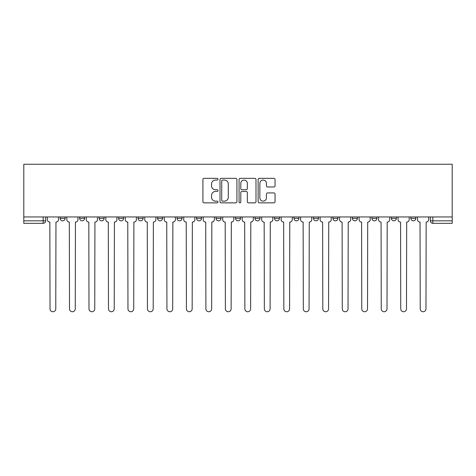<?xml version="1.0" encoding="UTF-8"?>
<svg xmlns="http://www.w3.org/2000/svg" width="476" height="476" viewBox="0 0 476 476"><rect width="100%" height="100%" fill="white"/><g stroke="black" fill="none" stroke-linecap="round" stroke-linejoin="round"><path stroke-width="0.71" d="M218.014 179.202A0.857 0.857 0 0 0 217.157 178.339L204.133 178.339A1.226 1.226 0 0 0 202.907 179.565L202.907 201.634A1.226 1.226 0 0 0 204.133 202.859L217.157 202.859A0.857 0.857 0 0 0 218.014 202.002A0.857 0.857 0 0 0 217.157 201.146L215.473 201.146A3.921 3.921 0 0 1 211.552 197.219L211.552 195.38A3.921 3.921 0 0 1 215.473 191.459L217.157 191.459A0.857 0.857 0 0 0 218.014 190.602A0.857 0.857 0 0 0 217.157 189.745L215.473 189.745A3.921 3.921 0 0 1 211.552 185.819L211.552 183.98A3.921 3.921 0 0 1 215.473 180.059L217.157 180.059A0.857 0.857 0 0 0 218.014 179.202M274.468 216.955L274.468 218.329L279.466 218.329A2.499 2.499 0 0 1 276.967 220.828A2.499 2.499 0 0 1 274.468 218.329L274.468 216.955M216.021 216.955L216.021 218.329L221.013 218.329A2.499 2.499 0 0 1 218.514 220.828A2.499 2.499 0 0 1 216.021 218.329L216.021 216.955M177.048 216.955L177.048 218.329L182.046 218.329A2.499 2.499 0 0 1 179.547 220.828A2.499 2.499 0 0 1 177.048 218.329L177.048 216.955M157.568 216.955L157.568 218.329L162.56 218.329A2.499 2.499 0 0 1 160.061 220.828A2.499 2.499 0 0 1 157.568 218.329L157.568 216.955M118.595 216.955L118.595 218.329L123.593 218.329A2.499 2.499 0 0 1 121.094 220.828A2.499 2.499 0 0 1 118.595 218.329L118.595 216.955M273.831 186.985A1.226 1.226 0 0 0 275.057 185.759L275.057 179.565A1.226 1.226 0 0 0 273.831 178.339L259.361 178.339A1.226 1.226 0 0 0 258.135 179.565L258.135 201.634A1.226 1.226 0 0 0 259.361 202.859L273.831 202.859A1.226 1.226 0 0 0 275.057 201.634L275.057 194.154A1.226 1.226 0 0 0 273.831 192.929L267.637 192.929A1.226 1.226 0 0 0 266.411 194.154L266.411 197.867A3.278 3.278 0 0 1 263.133 201.146A3.278 3.278 0 0 1 259.854 197.867L259.854 183.337A3.278 3.278 0 0 1 263.133 180.059A3.278 3.278 0 0 1 266.411 183.337L266.411 185.759A1.226 1.226 0 0 0 267.637 186.985L273.831 186.985M452.2 216.955L23.8 216.955L23.8 164.25L452.2 164.25L452.2 223.327L432.839 223.327A2.499 2.499 0 0 1 430.346 220.828L452.2 220.828M236.929 179.565A1.226 1.226 0 0 0 235.703 178.339L221.233 178.339A1.226 1.226 0 0 0 220.007 179.565L220.007 201.634A1.226 1.226 0 0 0 221.233 202.859L235.703 202.859A1.226 1.226 0 0 0 236.929 201.634L236.929 179.565M240.297 178.339L254.767 178.339A1.226 1.226 0 0 1 255.993 179.565L255.993 201.634A1.226 1.226 0 0 1 254.767 202.859L248.573 202.859A1.226 1.226 0 0 1 247.347 201.634L247.347 192.685A1.226 1.226 0 0 0 246.122 191.459L242.016 191.459A1.226 1.226 0 0 0 240.791 192.685L240.791 202.002A0.857 0.857 0 0 1 239.934 202.859A0.857 0.857 0 0 1 239.071 202.002L239.071 179.565A1.226 1.226 0 0 1 240.297 178.339M430.346 216.955L430.346 220.828M45.654 216.955L45.654 220.828L45.654 216.955M43.161 216.955L43.161 223.327L23.8 223.327L23.8 220.828L45.654 220.828A2.499 2.499 0 0 1 43.161 223.327A2.499 2.499 0 0 0 45.654 220.828M23.8 216.955L23.8 220.828M415.857 218.329L415.857 216.955L415.857 218.329A2.499 2.499 0 0 1 413.358 220.828A2.499 2.499 0 0 1 410.859 218.329L415.857 218.329A2.499 2.499 0 0 1 413.358 220.828M410.859 216.955L410.859 218.329M396.371 216.955L396.371 218.329A2.499 2.499 0 0 1 393.872 220.828A2.499 2.499 0 0 1 391.373 218.329L396.371 218.329A2.499 2.499 0 0 1 393.872 220.828M391.373 216.955L391.373 218.329M376.885 216.955L376.885 218.329A2.499 2.499 0 0 1 374.386 220.828A2.499 2.499 0 0 1 371.893 218.329L376.885 218.329M371.893 216.955L371.893 218.329M357.405 216.955L357.405 218.329A2.499 2.499 0 0 1 354.906 220.828A2.499 2.499 0 0 1 352.407 218.329L357.405 218.329M352.407 216.955L352.407 218.329M337.918 216.955L337.918 218.329A2.499 2.499 0 0 1 335.419 220.828A2.499 2.499 0 0 1 332.92 218.329L337.918 218.329M332.92 216.955L332.92 218.329M318.432 216.955L318.432 218.329A2.499 2.499 0 0 1 315.939 220.828A2.499 2.499 0 0 1 313.44 218.329A2.499 2.499 0 0 0 315.939 220.828M313.44 216.955L313.44 218.329L318.432 218.329M298.952 216.955L298.952 218.329A2.499 2.499 0 0 1 296.453 220.828A2.499 2.499 0 0 1 293.954 218.329A2.499 2.499 0 0 0 296.453 220.828M293.954 216.955L293.954 218.329L298.952 218.329M279.466 216.955L279.466 218.329A2.499 2.499 0 0 1 276.967 220.828M259.979 216.955L259.979 218.329A2.499 2.499 0 0 1 257.486 220.828A2.499 2.499 0 0 1 254.987 218.329L259.979 218.329M254.987 216.955L254.987 218.329M240.499 216.955L240.499 218.329A2.499 2.499 0 0 1 238 220.828A2.499 2.499 0 0 1 235.501 218.329L240.499 218.329L240.499 216.955M235.501 216.955L235.501 218.329M221.013 216.955L221.013 218.329M201.532 216.955L201.532 218.329A2.499 2.499 0 0 1 199.033 220.828A2.499 2.499 0 0 1 196.534 218.329L201.532 218.329L201.532 216.955M196.534 216.955L196.534 218.329M182.046 216.955L182.046 218.329L182.046 216.955M162.56 218.329L162.56 216.955L162.56 218.329A2.499 2.499 0 0 1 160.061 220.828M143.08 216.955L143.08 218.329A2.499 2.499 0 0 1 140.581 220.828A2.499 2.499 0 0 1 138.082 218.329A2.499 2.499 0 0 0 140.581 220.828A2.499 2.499 0 0 0 143.08 218.329L143.08 216.955M138.082 216.955L138.082 218.329L143.08 218.329M123.593 216.955L123.593 218.329M104.107 216.955L104.107 218.329A2.499 2.499 0 0 1 101.614 220.828A2.499 2.499 0 0 1 99.115 218.329A2.499 2.499 0 0 0 101.614 220.828A2.499 2.499 0 0 0 104.107 218.329L99.115 218.329L99.115 216.955M79.629 216.955L79.629 218.329L84.627 218.329L84.627 216.955L84.627 218.329A2.499 2.499 0 0 1 82.128 220.828A2.499 2.499 0 0 1 79.629 218.329A2.499 2.499 0 0 0 82.128 220.828M60.143 216.955L60.143 218.329L65.141 218.329L65.141 216.955L65.141 218.329A2.499 2.499 0 0 1 62.642 220.828A2.499 2.499 0 0 1 60.143 218.329A2.499 2.499 0 0 0 62.642 220.828M222.584 180.059A0.857 0.857 0 0 0 221.727 180.916L221.727 200.289A0.857 0.857 0 0 0 222.584 201.146L224.363 201.146A3.921 3.921 0 0 0 228.284 197.219L228.284 183.98A3.921 3.921 0 0 0 224.363 180.059L222.584 180.059M247.347 183.397A3.278 3.278 0 0 0 244.069 180.118A3.278 3.278 0 0 0 240.791 183.397L240.791 188.52A1.226 1.226 0 0 0 242.016 189.745L246.122 189.745A1.226 1.226 0 0 0 247.347 188.52L247.347 183.397M47.344 216.955L47.344 219.579A2.499 2.499 0 0 0 49.843 222.078L50.028 308.882A2.874 2.874 0 0 0 52.901 311.75A2.874 2.874 0 0 0 55.775 308.882L55.96 222.078A2.499 2.499 0 0 0 58.459 219.579L58.459 216.955M66.824 216.955L66.824 219.579A2.499 2.499 0 0 0 69.323 222.078L69.514 308.882A2.874 2.874 0 0 0 72.388 311.75A2.874 2.874 0 0 0 75.256 308.882L75.446 222.078A2.499 2.499 0 0 0 77.945 219.579L77.945 216.955M86.311 216.955L86.311 219.579A2.499 2.499 0 0 0 88.81 222.078L88.994 308.882A2.874 2.874 0 0 0 91.868 311.75A2.874 2.874 0 0 0 94.742 308.882L94.932 222.078A2.499 2.499 0 0 0 97.425 219.579L97.425 216.955M105.797 216.955L105.797 219.579A2.499 2.499 0 0 0 108.296 222.078L108.48 308.882A2.874 2.874 0 0 0 111.354 311.75A2.874 2.874 0 0 0 114.228 308.882L114.413 222.078A2.499 2.499 0 0 0 116.912 219.579L116.912 216.955M125.277 216.955L125.277 219.579A2.499 2.499 0 0 0 127.776 222.078L127.967 308.882A2.874 2.874 0 0 0 130.84 311.75A2.874 2.874 0 0 0 133.708 308.882L133.899 222.078A2.499 2.499 0 0 0 136.398 219.579L136.398 216.955M144.763 216.955L144.763 219.579A2.499 2.499 0 0 0 147.262 222.078L147.447 308.882A2.874 2.874 0 0 0 150.321 311.75A2.874 2.874 0 0 0 153.195 308.882L153.379 222.078A2.499 2.499 0 0 0 155.878 219.579L155.878 216.955M164.25 216.955L164.25 219.579A2.499 2.499 0 0 0 166.743 222.078L166.933 308.882A2.874 2.874 0 0 0 169.807 311.75A2.874 2.874 0 0 0 172.681 308.882L172.865 222.078A2.499 2.499 0 0 0 175.364 219.579L175.364 216.955M183.73 216.955L183.73 219.579A2.499 2.499 0 0 0 186.229 222.078L186.419 308.882A2.874 2.874 0 0 0 189.287 311.75A2.874 2.874 0 0 0 192.161 308.882L192.352 222.078A2.499 2.499 0 0 0 194.851 219.579L194.851 216.955M203.216 216.955L203.216 219.579A2.499 2.499 0 0 0 205.715 222.078L205.9 308.882A2.874 2.874 0 0 0 208.774 311.75A2.874 2.874 0 0 0 211.647 308.882L211.832 222.078A2.499 2.499 0 0 0 214.331 219.579L214.331 216.955M222.703 216.955L222.703 219.579A2.499 2.499 0 0 0 225.196 222.078L225.386 308.882A2.874 2.874 0 0 0 228.26 311.75A2.874 2.874 0 0 0 231.128 308.882L231.318 222.078A2.499 2.499 0 0 0 233.817 219.579L233.817 216.955M242.183 216.955L242.183 219.579A2.499 2.499 0 0 0 244.682 222.078L244.872 308.882A2.874 2.874 0 0 0 247.74 311.75A2.874 2.874 0 0 0 250.614 308.882L250.804 222.078A2.499 2.499 0 0 0 253.297 219.579L253.297 216.955M261.669 216.955L261.669 219.579A2.499 2.499 0 0 0 264.168 222.078L264.353 308.882A2.874 2.874 0 0 0 267.226 311.75A2.874 2.874 0 0 0 270.1 308.882L270.285 222.078A2.499 2.499 0 0 0 272.784 219.579L272.784 216.955M281.149 216.955L281.149 219.579A2.499 2.499 0 0 0 283.648 222.078L283.839 308.882A2.874 2.874 0 0 0 286.713 311.75A2.874 2.874 0 0 0 289.581 308.882L289.771 222.078A2.499 2.499 0 0 0 292.27 219.579L292.27 216.955M300.636 216.955L300.636 219.579A2.499 2.499 0 0 0 303.135 222.078L303.319 308.882A2.874 2.874 0 0 0 306.193 311.75A2.874 2.874 0 0 0 309.067 308.882L309.257 222.078A2.499 2.499 0 0 0 311.75 219.579L311.75 216.955M320.122 216.955L320.122 219.579A2.499 2.499 0 0 0 322.621 222.078L322.805 308.882A2.874 2.874 0 0 0 325.679 311.75A2.874 2.874 0 0 0 328.553 308.882L328.738 222.078A2.499 2.499 0 0 0 331.237 219.579L331.237 216.955M339.602 216.955L339.602 219.579A2.499 2.499 0 0 0 342.101 222.078L342.292 308.882A2.874 2.874 0 0 0 345.159 311.75A2.874 2.874 0 0 0 348.033 308.882L348.224 222.078A2.499 2.499 0 0 0 350.723 219.579L350.723 216.955M359.088 216.955L359.088 219.579A2.499 2.499 0 0 0 361.587 222.078L361.772 308.882A2.874 2.874 0 0 0 364.646 311.75A2.874 2.874 0 0 0 367.52 308.882L367.704 222.078A2.499 2.499 0 0 0 370.203 219.579L370.203 216.955M378.575 216.955L378.575 219.579A2.499 2.499 0 0 0 381.068 222.078L381.258 308.882A2.874 2.874 0 0 0 384.132 311.75A2.874 2.874 0 0 0 387.006 308.882L387.19 222.078A2.499 2.499 0 0 0 389.689 219.579L389.689 216.955M398.055 216.955L398.055 219.579A2.499 2.499 0 0 0 400.554 222.078L400.744 308.882A2.874 2.874 0 0 0 403.612 311.75A2.874 2.874 0 0 0 406.486 308.882L406.677 222.078A2.499 2.499 0 0 0 409.176 219.579L409.176 216.955M417.541 216.955L417.541 219.579A2.499 2.499 0 0 0 420.04 222.078L420.225 308.882A2.874 2.874 0 0 0 423.099 311.75A2.874 2.874 0 0 0 425.972 308.882L426.157 222.078A2.499 2.499 0 0 0 428.656 219.579L428.656 216.955M432.839 216.955L432.839 223.327"/></g></svg>
